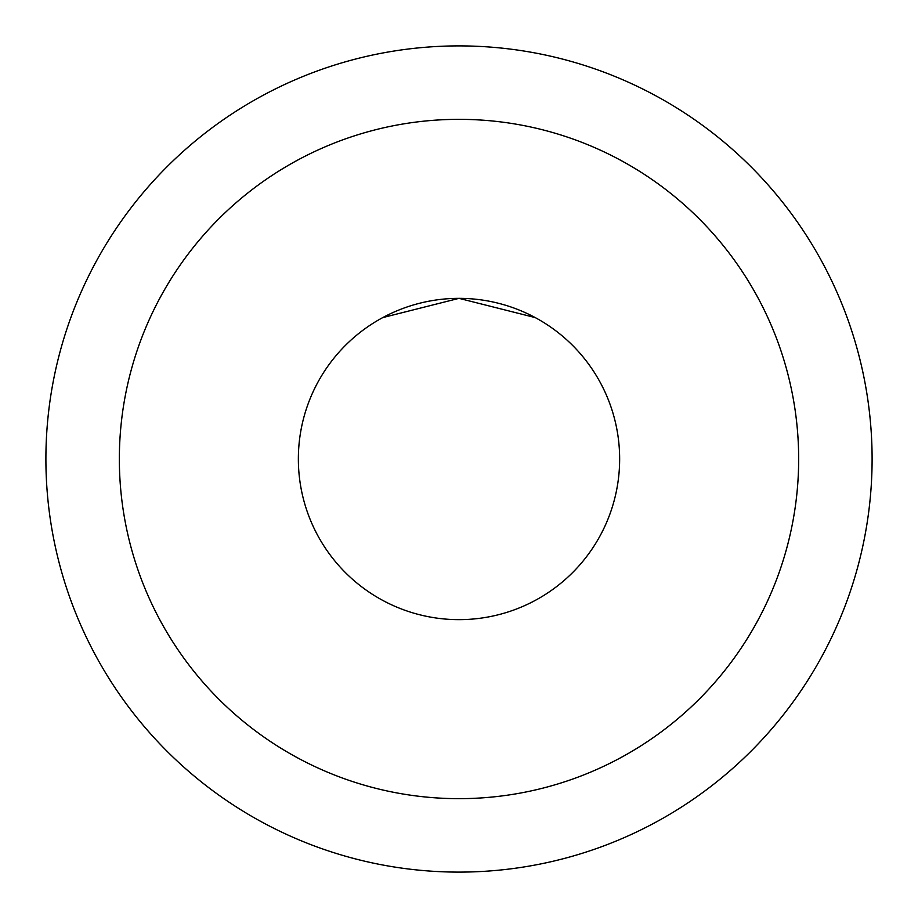 <?xml version="1.0" encoding="UTF-8"?>
<svg xmlns="http://www.w3.org/2000/svg" width="918" height="918" viewBox="0 0 918 918"><rect width="100%" height="100%" fill="white"/><g stroke="black" fill="none" stroke-linecap="round" stroke-linejoin="round"><path stroke-width="1.38" d="M872.1 459A413.1 413.1 0 0 1 252.45 816.756A413.1 413.1 0 0 1 252.45 101.244A413.1 413.1 0 0 1 872.1 459M382.783 317.582L459 298.35L535.217 317.582L459 298.35L382.783 317.582M619.65 459A160.65 160.65 0 0 0 378.675 319.877A160.65 160.65 0 0 0 378.675 598.123A160.65 160.65 0 0 0 619.65 459M798.66 459A339.66 339.66 0 0 0 289.17 164.85A339.66 339.66 0 0 0 289.17 753.15A339.66 339.66 0 0 0 798.66 459"/></g></svg>
